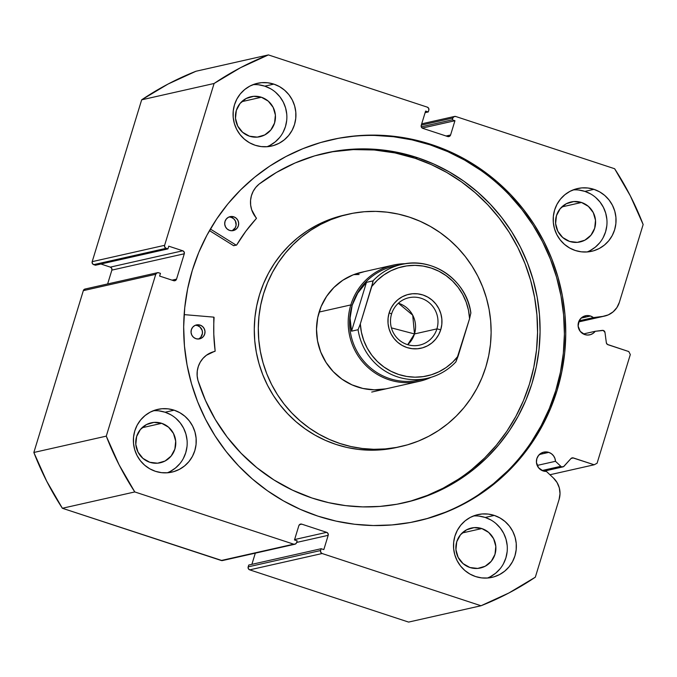 <?xml version="1.0" encoding="UTF-8"?>
<svg xmlns="http://www.w3.org/2000/svg" width="677" height="677" viewBox="0 0 677 677"><rect width="100%" height="100%" fill="white"/><g stroke="black" fill="none" stroke-linecap="round" stroke-linejoin="round"><path stroke-width="1.02" d="M560.81 466.309L542.065 470.532L560.81 466.309L555.487 461.299L554.912 458.388L553.498 455.773L551.4 453.708L548.785 452.38L539.4 454.495L548.785 452.38L543.242 452.278L538.613 455.342L536.836 458.667L536.438 462.45L538.528 467.722L543.115 470.947A9.766 9.537 -102.7 0 1 543.8 452.134A9.766 9.537 -102.7 0 1 555.487 461.299L537.183 465.429L555.487 461.299L560.81 466.309A2.378 2.327 -102.7 0 0 561.682 466.834A2.378 2.327 -102.7 0 1 560.81 466.309M543.233 470.989L561.682 466.834L543.233 470.989M222.158 560.607L62.369 508.266L134.791 491.942L293.683 544.173A2.378 2.327 -102.7 0 0 296.594 542.641L297.152 540.83L294.478 539.95L298.845 525.682A2.378 2.327 -102.7 0 1 301.756 524.15L299.471 524.667L301.756 524.15L326.652 532.334A2.378 2.327 -102.7 0 1 328.184 535.329L296.653 542.438L328.184 535.329L323.826 549.597L321.16 548.717L320.602 550.528A2.378 2.327 -102.7 0 0 322.134 553.524L249.711 569.856L248.341 568.672L248.18 566.861A2.378 2.327 77.3 0 0 249.711 569.856L408.595 622.087L481.017 605.754L408.595 622.087L249.711 569.856L322.134 553.524L481.017 605.754A295.384 288.377 -102.7 0 0 535.329 577.185L559.109 499.406A20.572 20.09 -102.7 0 0 553.447 478.038L546.398 471.412A9.766 9.537 -102.7 0 1 543.115 470.947L546.398 471.412L553.447 478.038L557.069 482.557L559.32 487.914L560.014 493.685L559.109 499.406L535.329 577.185L508.935 592.959L481.017 605.754L322.134 553.524L320.763 552.347L320.602 550.528L321.16 548.717L323.826 549.597L328.184 535.329L328.023 533.518L326.652 532.334L301.756 524.15L299.979 524.294L298.845 525.682L294.478 539.95L297.152 540.83L296.594 542.641L295.451 544.029L293.683 544.173L134.791 491.942L119.084 464.803L106.272 436.14L155.752 274.303L156.895 272.916L158.672 272.772L160.449 273.356L159.62 276.072L173.625 280.676L175.394 280.532L176.536 279.144L184.288 253.782L184.127 251.971L182.765 250.786L168.759 246.183L167.921 248.899L166.144 248.315L164.773 247.139L164.613 245.319L214.093 83.483L240.487 67.717L268.405 54.913L427.289 107.144L428.659 108.328L428.82 110.139L428.27 111.95L425.605 111.079L421.238 125.338L421.399 127.158L422.77 128.334L447.666 136.517L449.443 136.373L450.586 134.985L454.944 120.726L452.278 119.846L452.828 118.035L453.971 116.647L455.748 116.503L614.631 168.734L630.338 195.873L643.15 224.527L619.37 302.306L616.933 307.527L613.15 311.826L608.335 314.864L602.868 316.387L593.424 317.598L590.479 316.015L581.094 318.131L590.479 316.015L586.773 315.575L581.636 317.648L579.258 320.543L578.133 326.077L580.214 331.349L584.801 334.582A9.766 9.537 -102.7 0 1 585.495 315.77A9.766 9.537 -102.7 0 1 593.424 317.598L579.114 320.822L593.424 317.598L602.868 316.387L578.683 321.837L602.868 316.387A20.572 20.09 -102.7 0 0 604.696 316.066A20.572 20.09 -102.7 0 0 619.37 302.306L643.15 224.527A295.384 288.377 -102.7 0 0 614.631 168.734L455.748 116.503A2.378 2.327 -102.7 0 0 454.529 116.444L421.695 123.84M562.9 466.893A2.378 2.327 -102.7 0 0 564.102 466.182L570.939 458.583A2.378 2.327 -102.7 0 1 573.351 457.931L594.161 464.777L549.944 474.746L594.161 464.777L597.08 463.246L630.312 354.553L628.781 351.558L607.963 344.711A2.378 2.327 -102.7 0 1 606.347 342.748L604.984 332.441A2.378 2.327 -102.7 0 0 602.369 330.376L595.235 331.29L583.354 333.964L595.235 331.29A9.766 9.537 -102.7 0 1 584.801 334.582L587.678 335.047L590.547 334.616L593.145 333.321L595.235 331.29L603.275 330.444L604.984 332.441L606.347 342.748L607.371 344.415L628.781 351.558L630.312 354.553L597.08 463.246L594.161 464.777L572.7 457.821L570.939 458.583L563.594 466.605L561.682 466.834A2.378 2.327 -102.7 0 0 562.9 466.893L543.902 471.175M431.511 144.54A195.45 190.821 -102.7 0 1 565.625 339.659A195.45 190.821 -102.7 0 1 417.701 521.002A195.45 190.821 -102.7 0 1 317.911 516.128L336.063 521.112L354.587 524.26L373.306 525.538L392.034 524.929L410.6 522.458L428.82 518.133L446.524 511.998L463.525 504.111L479.68 494.557L494.819 483.412L508.799 470.803L521.493 456.831L532.774 441.649L542.531 425.393L550.672 408.223L557.12 390.299L561.808 371.8L564.694 352.903L565.752 333.786L564.973 314.636L562.359 295.637L557.933 276.969L551.747 258.826L543.859 241.359L534.339 224.756L523.279 209.168L510.796 194.748L496.994 181.631L482.016 169.952L466.013 159.814L449.122 151.318L431.511 144.54L413.359 139.564L394.835 136.415L376.124 135.138L357.388 135.738L338.822 138.218L320.602 142.542L302.907 148.678L285.897 156.565L269.751 166.119L254.603 177.256L240.623 189.873L227.929 203.836L216.648 219.026L206.891 235.283L198.75 252.453L192.31 270.377L187.622 288.876L184.728 307.773L183.67 326.889L184.457 346.04L187.072 365.038L191.489 383.698L197.676 401.85L205.571 419.308L215.091 435.912L226.143 451.5L238.634 465.928L252.428 479.037L267.407 490.723L283.418 500.862L300.309 509.358L317.911 516.128A195.45 190.821 -102.7 0 1 183.805 321.016A195.45 190.821 -102.7 0 1 331.73 139.674A195.45 190.821 -102.7 0 1 431.511 144.54L430.157 144.853L431.511 144.54M417.015 521.155A195.45 190.821 77.3 0 0 564.279 339.609A195.45 190.821 77.3 0 0 430.157 144.853A195.45 190.821 77.3 0 0 331.053 139.826M170.773 414.739L165.095 412.225L174.15 410.186A32.157 31.396 -102.7 0 1 196.22 442.284A32.157 31.396 -102.7 0 1 171.882 472.123A32.157 31.396 -102.7 0 1 155.456 471.319L161.49 472.656L167.659 472.774L173.71 471.649L179.422 469.347L184.567 465.937L188.959 461.57L192.42 456.391L194.815 450.62L196.068 444.467L196.11 438.171L194.951 431.977L192.632 426.112L189.247 420.815L184.923 416.287L179.828 412.699L174.15 410.186L168.116 408.849L161.955 408.739L155.905 409.856L150.192 412.158L145.047 415.568L140.655 419.943L137.194 425.114L134.791 430.885L133.547 437.037L133.504 443.333L134.655 449.536L136.974 455.393L140.359 460.69L144.683 465.217L149.786 468.814L155.456 471.319A32.157 31.396 -102.7 0 1 133.394 439.221A32.157 31.396 -102.7 0 1 157.733 409.382A32.157 31.396 -102.7 0 1 174.15 410.186L165.095 412.225A32.157 31.396 77.3 0 0 153.281 410.744M270.462 88.67L264.792 86.157L273.838 84.117A32.157 31.396 -102.7 0 1 295.908 116.216A32.157 31.396 -102.7 0 1 271.57 146.054A32.157 31.396 -102.7 0 1 255.153 145.25L261.187 146.587L267.347 146.697L273.398 145.58L279.11 143.27L284.255 139.868L288.647 135.493L292.109 130.322L294.503 124.551L295.756 118.399L295.798 112.103L294.639 105.9L292.329 100.044L288.944 94.746L284.611 90.219L279.516 86.622L273.838 84.117L267.804 82.772L261.644 82.662L255.593 83.787L249.881 86.089L244.735 89.499L240.343 93.866L236.882 99.045L234.487 104.817L233.235 110.969L233.193 117.265L234.352 123.459L236.662 129.324L240.047 134.621L244.372 139.149L249.475 142.737L255.153 145.25A32.157 31.396 -102.7 0 1 233.083 113.152A32.157 31.396 -102.7 0 1 257.421 83.313A32.157 31.396 -102.7 0 1 273.838 84.117L264.792 86.157A32.157 31.396 77.3 0 0 252.978 84.676M490.901 519.97L485.223 517.465L494.278 515.417A32.157 31.396 -102.7 0 1 516.339 547.524A32.157 31.396 -102.7 0 1 492.001 577.363A32.157 31.396 -102.7 0 1 475.584 576.559L481.618 577.896L487.778 578.006L493.829 576.889L499.541 574.578L504.695 571.176L509.079 566.801L512.54 561.631L514.943 555.859L516.187 549.699L516.238 543.403L515.079 537.208L512.76 531.352L509.375 526.054L505.05 521.527L499.948 517.93L494.278 515.417L488.244 514.08L482.083 513.97L476.024 515.087L470.32 517.397L465.167 520.799L460.783 525.174L457.322 530.353L454.919 536.125L453.675 542.277L453.624 548.573L454.783 554.768L457.102 560.632L460.487 565.93L464.811 570.457L469.906 574.045L475.584 576.559A32.157 31.396 -102.7 0 1 453.522 544.452A32.157 31.396 -102.7 0 1 477.86 514.622A32.157 31.396 -102.7 0 1 494.278 515.417L485.223 517.465A32.157 31.396 77.3 0 0 473.409 515.984M590.589 193.901L584.911 191.388L593.966 189.348A32.157 31.396 -102.7 0 1 616.028 221.455A32.157 31.396 -102.7 0 1 591.69 251.285A32.157 31.396 -102.7 0 1 575.272 250.49L581.306 251.827L587.467 251.937L593.526 250.82L599.23 248.51L604.383 245.108L608.775 240.733L612.228 235.562L614.631 229.782L615.875 223.63L615.926 217.334L614.767 211.139L612.448 205.275L609.063 199.986L604.739 195.45L599.644 191.862L593.966 189.348L587.932 188.011L581.771 187.901L575.721 189.018L570.009 191.329L564.855 194.731L560.471 199.106L557.01 204.276L554.607 210.056L553.363 216.208L553.321 222.505L554.471 228.699L556.79 234.555L560.175 239.853L564.5 244.389L569.602 247.977L575.272 250.49A32.157 31.396 -102.7 0 1 553.211 218.383A32.157 31.396 -102.7 0 1 577.549 188.544A32.157 31.396 -102.7 0 1 593.966 189.348L584.911 191.388A32.157 31.396 77.3 0 0 573.097 189.915M581.518 202.482L561.834 206.925L581.518 202.482A20.488 19.997 -102.7 0 1 595.574 222.936A20.488 19.997 -102.7 0 1 580.071 241.943A20.488 19.997 -102.7 0 1 569.611 241.435A20.488 19.997 -102.7 0 1 555.555 220.981A20.488 19.997 -102.7 0 1 571.058 201.974A20.488 19.997 -102.7 0 1 581.518 202.482L588.381 206.375L593.297 212.637L595.506 220.313L594.685 228.242L590.953 235.215L584.877 240.174L577.379 242.358L569.611 241.435L562.748 237.542L557.84 231.289L555.622 223.605L556.452 215.675L560.184 208.702L566.26 203.743L573.749 201.56L581.518 202.482M481.829 528.559L462.146 532.994L481.829 528.559A20.488 19.997 -102.7 0 1 495.886 549.005A20.488 19.997 -102.7 0 1 480.382 568.011A20.488 19.997 -102.7 0 1 469.923 567.504A20.488 19.997 -102.7 0 1 455.866 547.05A20.488 19.997 -102.7 0 1 471.37 528.043A20.488 19.997 -102.7 0 1 481.829 528.559L488.692 532.444L493.609 538.706L495.818 546.381L494.997 554.319L491.265 561.292L485.189 566.243L477.691 568.426L469.923 567.504L463.06 563.619L458.151 557.357L455.934 549.673L456.755 541.744L460.495 534.771L466.571 529.82L474.061 527.637L481.829 528.559M261.398 97.251L241.706 101.685L261.398 97.251A20.488 19.997 -102.7 0 1 275.454 117.696A20.488 19.997 -102.7 0 1 259.951 136.712A20.488 19.997 -102.7 0 1 249.491 136.195A20.488 19.997 -102.7 0 1 235.435 115.75A20.488 19.997 -102.7 0 1 250.939 96.735A20.488 19.997 -102.7 0 1 261.398 97.251L268.261 101.135L273.169 107.398L275.387 115.082L274.557 123.011L270.825 129.984L264.749 134.935L257.26 137.118L249.491 136.195L242.628 132.311L237.712 126.049L235.503 118.365L236.324 110.436L240.056 103.463L246.132 98.512L253.63 96.329L261.398 97.251M161.71 423.32L142.018 427.762L161.71 423.32A20.488 19.997 -102.7 0 1 175.766 443.773A20.488 19.997 -102.7 0 1 160.254 462.78A20.488 19.997 -102.7 0 1 149.795 462.273A20.488 19.997 -102.7 0 1 135.738 441.819A20.488 19.997 -102.7 0 1 151.25 422.812A20.488 19.997 -102.7 0 1 161.71 423.32L168.573 427.212L173.481 433.466L175.69 441.15L174.869 449.079L171.137 456.053L165.061 461.012L157.572 463.195L149.795 462.273L142.932 458.38L138.023 452.118L135.806 444.442L136.636 436.513L140.367 429.54L146.444 424.581L153.933 422.397L161.71 423.32M248.18 566.861L248.73 565.05L321.16 548.717L248.73 565.05L248.18 566.861L320.602 550.528L248.18 566.861M251.886 564.339L255.305 553.16L251.886 564.339M294.893 544.232L222.471 560.556A2.378 2.327 77.3 0 1 221.252 560.497L293.683 544.173L221.252 560.497L62.369 508.266L46.662 481.127L33.85 452.473L83.33 290.636L85.344 288.994M454.529 116.444A2.378 2.327 -102.7 0 0 452.828 118.035L421.297 125.143L452.828 118.035L452.278 119.846L454.944 120.726L450.586 134.985A2.378 2.327 -102.7 0 1 447.666 136.517L422.77 128.334A2.378 2.327 -102.7 0 1 421.238 125.338L425.605 111.079L428.27 111.95L428.82 110.139A2.378 2.327 -102.7 0 0 427.289 107.144L268.405 54.913A295.384 288.377 -102.7 0 0 214.093 83.483L141.671 99.815L168.065 84.041L195.983 71.246A295.384 288.377 77.3 0 0 141.671 99.815L92.19 261.652L164.613 245.319L92.19 261.652L141.671 99.815L214.093 83.483L164.613 245.319A2.378 2.327 -102.7 0 0 166.144 248.315L93.722 264.648L92.351 263.463L92.19 261.652A2.378 2.327 77.3 0 0 93.722 264.648L95.499 265.232L167.921 248.899L95.499 265.232L93.722 264.648L166.144 248.315L167.921 248.899L168.759 246.183L182.765 250.786A2.378 2.327 -102.7 0 1 184.288 253.782L111.866 270.115L107.635 283.942L111.866 270.115L111.705 268.295L110.334 267.119L100.898 264.013L110.334 267.119L182.765 250.786L110.334 267.119A2.378 2.327 77.3 0 1 111.866 270.115L184.288 253.782L176.536 279.144L172.043 280.16L176.536 279.144A2.378 2.327 -102.7 0 1 173.625 280.676L159.62 276.072L160.449 273.356L158.672 272.772A2.378 2.327 -102.7 0 0 155.752 274.303L106.272 436.14L33.85 452.473L83.33 290.636L155.752 274.303L83.33 290.636A2.378 2.327 77.3 0 1 85.031 289.037L157.453 272.713M268.405 54.913L195.983 71.246L268.405 54.913M590.183 250.549L595.328 247.147L599.72 242.772M603.182 237.602L605.577 231.822L606.829 225.669M606.871 219.373L605.712 213.179L603.393 207.323L600.008 202.025L595.684 197.489M587.086 251.962A32.157 31.396 77.3 0 0 606.981 221.108A32.157 31.396 77.3 0 0 584.911 191.388L578.877 190.051M490.486 576.626L495.64 573.216L500.024 568.841M503.485 563.67L505.888 557.899L507.132 551.747M507.183 545.45L506.024 539.247L503.705 533.391L500.32 528.094L495.996 523.566M487.398 578.04A32.157 31.396 77.3 0 0 507.293 547.185A32.157 31.396 77.3 0 0 485.223 517.465L479.189 516.128M270.055 145.318L275.2 141.908L279.593 137.533M283.054 132.362L285.457 126.591L286.701 120.438M286.743 114.142L285.584 107.939L283.274 102.083L279.889 96.786L275.564 92.258M266.966 146.731A32.157 31.396 77.3 0 0 286.853 115.877A32.157 31.396 77.3 0 0 264.792 86.157L258.749 84.82M170.367 471.387L175.512 467.985L179.904 463.61M183.365 458.431L185.76 452.659L187.013 446.507M187.055 440.211L185.896 434.016L183.585 428.152L180.2 422.863L175.868 418.327M167.27 472.8A32.157 31.396 77.3 0 0 187.165 441.946A32.157 31.396 77.3 0 0 165.095 412.225L159.061 410.888M573.351 457.931L571.058 458.447L573.351 457.931M452.278 119.846L421.263 126.836L452.278 119.846M454.944 120.726L422.253 128.088L454.944 120.726M450.586 134.985L446.084 136.001L450.586 134.985M428.27 111.95L425.114 112.661L428.27 111.95M326.652 532.334L294.597 539.561L326.652 532.334M427.466 518.438L445.161 512.303M478.317 494.862L493.457 483.716L507.445 471.107M531.42 441.954L541.177 425.698L549.318 408.527L555.758 390.604L560.446 372.105L563.34 353.208L564.398 334.091L563.611 314.94L560.996 295.942L556.579 277.282L550.393 259.13L542.497 241.664L532.977 225.06L521.925 209.472L509.434 195.052M480.662 170.257L464.65 160.119L447.759 151.623L430.157 144.853L412.005 139.868L393.481 136.72L374.762 135.442M33.85 452.473A295.384 288.377 77.3 0 0 62.369 508.266L134.791 491.942A295.384 288.377 -102.7 0 1 106.272 436.14L33.85 452.473M436.919 328.878A24.296 23.72 77.3 0 0 421.306 298.329A24.296 23.72 77.3 0 0 391.568 313.967L389.165 312.791A27.63 26.978 -102.7 0 1 422.981 294.994A27.63 26.978 -102.7 0 1 440.735 329.741L436.919 328.878L414.485 333.939A24.296 23.72 77.3 0 0 398.355 303.22L412.716 315.177L414.485 333.939L391.416 327.88L414.485 333.939L407.706 344.686A24.296 23.72 77.3 0 0 414.485 333.939L436.919 328.878A24.296 23.72 -102.7 0 1 419.588 345.126A24.296 23.72 -102.7 0 1 396.832 337.747A24.296 23.72 -102.7 0 1 391.568 313.967A24.296 23.72 -102.7 0 1 408.9 297.719A24.296 23.72 -102.7 0 1 431.655 305.099A24.296 23.72 -102.7 0 1 436.919 328.878L440.735 329.741L441.81 324.452L441.844 319.045L440.854 313.722L438.865 308.687L435.954 304.134L432.239 300.241L427.856 297.152L422.981 294.994L417.794 293.852L412.496 293.75L407.3 294.715L402.392 296.695L397.966 299.623L394.2 303.381L391.221 307.823L389.165 312.791L388.09 318.072L388.048 323.488L389.047 328.81L391.035 333.846L393.946 338.398L397.661 342.291L402.045 345.372L406.919 347.529L412.107 348.68L417.396 348.773L422.6 347.817L427.509 345.829L431.926 342.909L435.7 339.152L438.679 334.7L440.735 329.741A27.63 26.978 -102.7 0 1 406.919 347.529A27.63 26.978 -102.7 0 1 389.165 312.791L391.568 313.967A24.296 23.72 77.3 0 0 407.182 344.517A24.296 23.72 77.3 0 0 436.919 328.878M350.821 304.921A59.551 58.137 77.3 0 0 368.153 367.628A59.551 58.137 77.3 0 0 431.139 377.292A59.551 58.137 -102.7 0 1 419.495 381.286A59.551 58.137 -102.7 0 1 363.727 363.202A59.551 58.137 -102.7 0 1 350.821 304.921L319.138 312.063L350.821 304.921A59.551 58.137 -102.7 0 1 393.303 265.096A59.551 58.137 -102.7 0 1 405.531 263.708A59.551 58.137 77.3 0 0 350.821 304.921L352.184 305.234L350.821 304.921M423.353 379.052A58.357 56.978 -102.7 0 1 366.215 363.828A58.357 56.978 -102.7 0 1 352.184 305.234A58.357 56.978 -102.7 0 1 397.746 265.469M470.887 313.138C466.961 280.6 432.705 256.473 401.613 264.445L393.819 266.205A58.357 56.978 77.3 0 0 352.184 305.234L357.744 293.09L366.46 282.36L373.002 280.887A58.357 56.978 -102.7 0 1 401.613 264.445A58.357 56.978 -102.7 0 1 470.82 313.045L469.576 318.639L455.892 361.873A58.357 56.978 -102.7 0 1 427.28 378.308A58.357 56.978 -102.7 0 1 358.074 329.716L351.532 331.188L350.077 318.156L352.184 305.234A58.357 56.978 77.3 0 0 364.827 362.339A58.357 56.978 77.3 0 0 419.486 380.068L427.28 378.308C438.468 375.71 448.022 370.217 455.959 361.814M360.325 323.894L358.074 329.716L351.532 331.188L366.46 282.36L373.002 280.887L373.002 281.75L360.325 323.894L371.758 286.481L377.326 280.27L383.749 275.006L390.883 270.792L398.575 267.745L406.64 265.917L414.891 265.35L423.15 266.069L431.215 268.05L438.916 271.249L446.058 275.598L452.498 280.989L458.067 287.302L462.662 294.393L466.157 302.094L468.476 310.235L469.576 318.639L458.134 356.051L452.574 362.254L446.151 367.526L439.009 371.732L431.325 374.787L423.26 376.615L415.001 377.182L406.75 376.463L398.677 374.474L390.984 371.275L383.842 366.934L377.402 361.543L371.825 355.23L367.239 348.139L363.744 340.438L361.416 332.289L360.325 323.894L358.074 329.716A58.357 56.978 77.3 0 0 424.792 378.815A58.357 56.978 77.3 0 0 455.892 361.873L458.134 356.051A55.979 54.651 -102.7 0 1 398.677 374.474A55.979 54.651 -102.7 0 1 360.325 323.894M351.532 331.188L350.364 324.698L350.077 318.156L350.686 311.632L352.184 305.234L354.545 299.022L357.744 293.09L366.46 282.36L351.532 331.188M373.002 280.887L371.758 286.481A55.979 54.651 -102.7 0 1 431.215 268.05A55.979 54.651 -102.7 0 1 469.576 318.639L470.82 313.045A58.357 56.978 77.3 0 0 404.101 263.945A58.357 56.978 77.3 0 0 373.002 280.887M213.67 317.124A0.474 0.465 -102.7 0 1 213.771 317.149L213.797 334.277L215.142 351.058L206.417 355.256L202.982 358.395L200.24 362.187L198.31 366.469L197.269 371.072L197.159 375.811L197.972 380.482L205.503 400.496L215.294 419.486L227.227 437.164L241.122 453.285L256.778 467.621L273.973 479.968L292.472 490.14L311.995 498.01A179.227 174.979 -102.7 0 1 197.972 380.482L197.972 380.482A23.399 22.84 -102.7 0 1 214.795 351.414A0.474 0.465 -102.7 0 0 215.151 350.889A163.174 159.307 -102.7 0 1 214.101 317.64A0.474 0.465 -102.7 0 0 213.67 317.124L184.144 314.619L213.67 317.124M200.849 337.121L202.448 333.321L202.211 330.545L200.003 327.05L197.616 325.679L200.13 325.112A7.142 6.973 -102.7 0 1 199.588 338.872A7.142 6.973 -102.7 0 1 195.907 338.678L198.615 339.016L201.238 338.272L203.362 336.554L204.674 334.125L204.979 331.358L204.217 328.675L202.516 326.483L200.13 325.112L197.422 324.782L194.798 325.527L192.674 327.245L191.363 329.674L191.058 332.441L191.819 335.123L193.52 337.315L195.907 338.678A7.142 6.973 -102.7 0 1 196.448 324.926A7.142 6.973 -102.7 0 1 200.13 325.112L197.616 325.679A7.142 6.973 77.3 0 0 195.213 325.332M232.397 230.552L235.3 227.684L236.121 225.043L235.376 220.956L233.675 218.764L231.289 217.402L233.802 216.835A7.142 6.973 -102.7 0 1 233.269 230.586A7.142 6.973 -102.7 0 1 229.588 230.4L232.296 230.73L234.911 229.985L237.043 228.267L238.355 225.839L238.651 223.072L237.898 220.389L236.188 218.197L233.802 216.835L231.094 216.496L228.479 217.241L226.346 218.959L225.035 221.387L224.739 224.155L225.492 226.837L227.201 229.029L229.588 230.4A7.142 6.973 -102.7 0 1 230.121 216.64A7.142 6.973 -102.7 0 1 233.802 216.835L231.289 217.402A7.142 6.973 77.3 0 0 228.894 217.046M417.802 157.792A179.227 174.979 -102.7 0 1 539.95 336.884A179.227 174.979 -102.7 0 1 404.321 502.74A179.227 174.979 -102.7 0 1 311.995 498.01L328.624 502.656L345.6 505.626L362.754 506.887L379.941 506.413L396.976 504.23L413.698 500.345L429.954 494.802L445.584 487.652L460.445 478.961L474.374 468.814L487.254 457.313L498.957 444.561L509.366 430.69L518.379 415.83L525.919 400.124L531.91 383.715L536.294 366.773L539.027 349.459L540.077 331.933L539.442 314.373L537.132 296.941L533.154 279.804L527.561 263.133L520.401 247.088L511.744 231.813L501.674 217.469L490.283 204.192L477.691 192.107L464.007 181.326L449.367 171.95L433.915 164.088L417.802 157.792L415.289 158.359L417.802 157.792L397.526 152.359L376.776 149.422L355.865 149.025L335.073 151.183L314.712 155.854L295.07 162.979L276.419 172.457L259.029 184.152A179.227 174.979 -102.7 0 1 325.485 153.061A179.227 174.979 -102.7 0 1 417.802 157.792M403.06 503.019A179.227 174.979 77.3 0 0 537.462 336.791A179.227 174.979 77.3 0 0 415.289 158.359A179.227 174.979 77.3 0 0 324.224 153.349M209.472 230.612L233.557 245.649L236.07 245.082L210.378 229.046L236.07 245.082L233.557 245.649L209.472 230.612M236.417 245.142A0.474 0.465 -102.7 0 0 236.713 244.922A163.174 159.307 -102.7 0 1 256.304 218.578A0.474 0.465 -102.7 0 0 256.304 217.935A23.399 22.84 -102.7 0 1 259.037 184.161L255.737 187.453L253.156 191.363L251.412 195.729L250.558 200.375L250.651 205.114L251.675 209.743L256.388 218.426L245.844 231.229L236.713 244.922L236.07 245.082A0.474 0.465 -102.7 0 0 236.417 245.142L233.557 245.649A0.474 0.465 77.3 0 0 233.903 245.709M411.184 500.912L427.441 495.369L443.071 488.219L457.923 479.528M471.861 469.381L484.74 457.88L496.436 445.127L506.853 431.257L515.866 416.397L523.406 400.691L529.397 384.282L533.781 367.34L536.506 350.026L537.563 332.5L536.929 314.94L534.618 297.508L530.641 280.371L525.047 263.7L517.888 247.655L509.231 232.38L499.161 218.036L487.77 204.759L475.169 192.674L461.494 181.893L446.854 172.517L431.401 164.655L415.289 158.359L395.004 152.926L374.263 149.989L353.343 149.592L332.559 151.75M231.983 230.747A7.142 6.973 77.3 0 0 231.289 217.402L229.952 217.097M198.716 338.838L199.867 338.085M198.302 339.033A7.142 6.973 77.3 0 0 197.616 325.679L196.271 325.375M387.65 388.471L387.811 388.429A59.551 58.137 -102.7 0 1 385.602 388.886L387.997 388.386M359.419 272.78L363.828 271.79L352.878 274.964L342.774 280.27L333.896 287.505L326.585 296.374L321.118 306.554L317.716 317.648L316.506 329.234L317.53 340.861L320.754 352.074L326.052 362.457L333.211 371.614L341.978 379.171L351.998 384.858L362.889 388.454L374.237 389.808L385.602 388.886A59.551 58.137 -102.7 0 1 317.75 341.995A59.551 58.137 -102.7 0 1 361.62 272.239A59.551 58.137 -102.7 0 1 363.828 271.79L359.419 272.78M396.485 447.429A119.101 116.283 -102.7 0 1 260.789 353.648A119.101 116.283 -102.7 0 1 348.52 214.144A119.101 116.283 -102.7 0 1 352.945 213.238A119.101 116.283 -102.7 0 1 488.633 307.019A119.101 116.283 -102.7 0 1 400.911 446.524A119.101 116.283 -102.7 0 1 396.485 447.429L392.457 448.335L396.485 447.429L385.171 448.927L373.755 449.283L362.347 448.496L351.058 446.566L339.998 443.52L329.276 439.39L318.985 434.202L309.237 428.016L300.114 420.882L291.719 412.885L284.112 404.093L277.384 394.589L271.587 384.46L266.789 373.822L263.031 362.754L260.349 351.38L258.766 339.803L258.301 328.133L258.952 316.481L260.721 304.972L263.59 293.7L267.525 282.783L272.493 272.315L278.45 262.414L285.33 253.173L293.073 244.668L301.603 236.984L310.836 230.205L320.678 224.392L331.053 219.593L341.834 215.87L352.945 213.238L364.26 211.74L375.676 211.385L387.075 212.172L398.364 214.101L409.424 217.148L420.146 221.286L430.437 226.473L440.185 232.66L449.308 239.785L457.711 247.782L465.311 256.583L472.038 266.086L477.835 276.208L482.633 286.853L486.391 297.914L489.082 309.296L490.664 320.873L491.13 332.542L490.478 344.187L488.701 355.704L485.841 366.976L481.897 377.893L476.93 388.353L470.972 398.254L464.092 407.503L456.349 416.008L447.827 423.684L438.594 430.462L428.744 436.276L418.378 441.074L407.588 444.806L396.485 447.429M348.52 214.144L344.491 215.058A119.101 116.283 77.3 0 0 256.769 354.553A119.101 116.283 77.3 0 0 392.457 448.335L397.018 447.404M344.627 215.024L327.025 220.507L316.658 225.297L306.808 231.119L297.575 237.898L289.045 245.573L281.31 254.078L274.422 263.328L268.473 273.229L263.505 283.688L259.562 294.605L256.701 305.877L254.924 317.386L254.273 329.039L254.738 340.709L256.321 352.285L259.012 363.659L262.769 374.728L267.567 385.374L273.364 395.495L280.092 404.998L287.691 413.791L296.094 421.796L305.217 428.922L314.966 435.108L325.256 440.295L335.978 444.434L347.039 447.48L358.328 449.401L369.727 450.188L381.143 449.833L392.457 448.335A119.101 116.283 77.3 0 0 396.883 447.429L400.911 446.524M353.707 274.642L359.098 274.49M604.527 316.1L578.64 321.939M419.495 381.286L371.715 392.059M393.303 265.096L361.62 272.239"/></g></svg>
